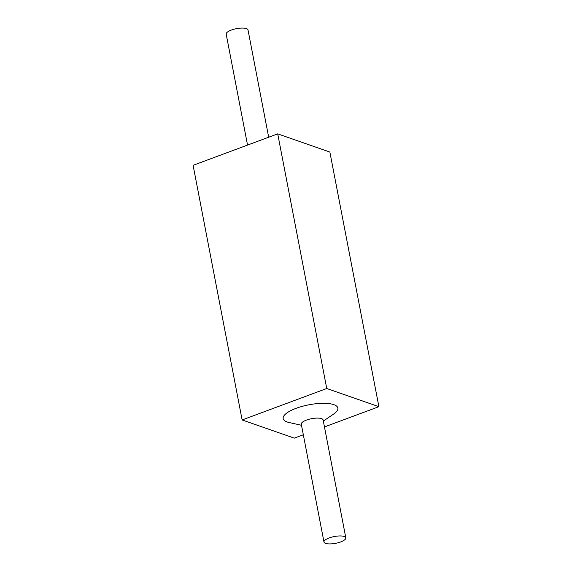 <?xml version="1.0" encoding="UTF-8"?>
<svg xmlns="http://www.w3.org/2000/svg" width="572" height="572" viewBox="0 0 572 572"><rect width="100%" height="100%" fill="white"/><g stroke="black" fill="none" stroke-linecap="round" stroke-linejoin="round"><path stroke-width="0.86" d="M247.54 145.073L226.183 34.163A11.118 3.461 -10.9 0 1 233.805 29.272A11.118 3.461 -10.9 0 1 246.41 28.6A11.118 3.461 -10.9 0 1 248.019 29.958L268.676 137.223M345.817 537.837L323.123 419.984A11.118 3.461 169.1 0 0 321.514 418.625A11.118 3.461 169.1 0 0 308.909 419.305A11.118 3.461 169.1 0 0 301.287 424.188L323.981 542.042A11.118 3.461 169.1 0 0 325.59 543.4A11.118 3.461 169.1 0 0 338.195 542.728A11.118 3.461 169.1 0 0 345.817 537.837A11.118 3.461 169.1 0 0 344.208 536.479A11.118 3.461 169.1 0 0 331.603 537.158A11.118 3.461 169.1 0 0 323.981 542.042M301.501 425.282L289.268 422.565A27.842 8.673 -10.9 0 1 287.201 421.986A27.842 8.673 -10.9 0 1 296.146 408.308A27.842 8.673 -10.9 0 1 333.833 404.654A27.842 8.673 -10.9 0 1 333.683 414.006L323.337 421.078M378.9 406.692L326.748 388.502L277.713 133.862L329.865 152.052L378.9 406.692L324.46 426.926M303.324 434.777L294.287 438.138L242.135 419.948L326.748 388.502M242.135 419.948L193.1 165.308L277.713 133.862"/></g></svg>
